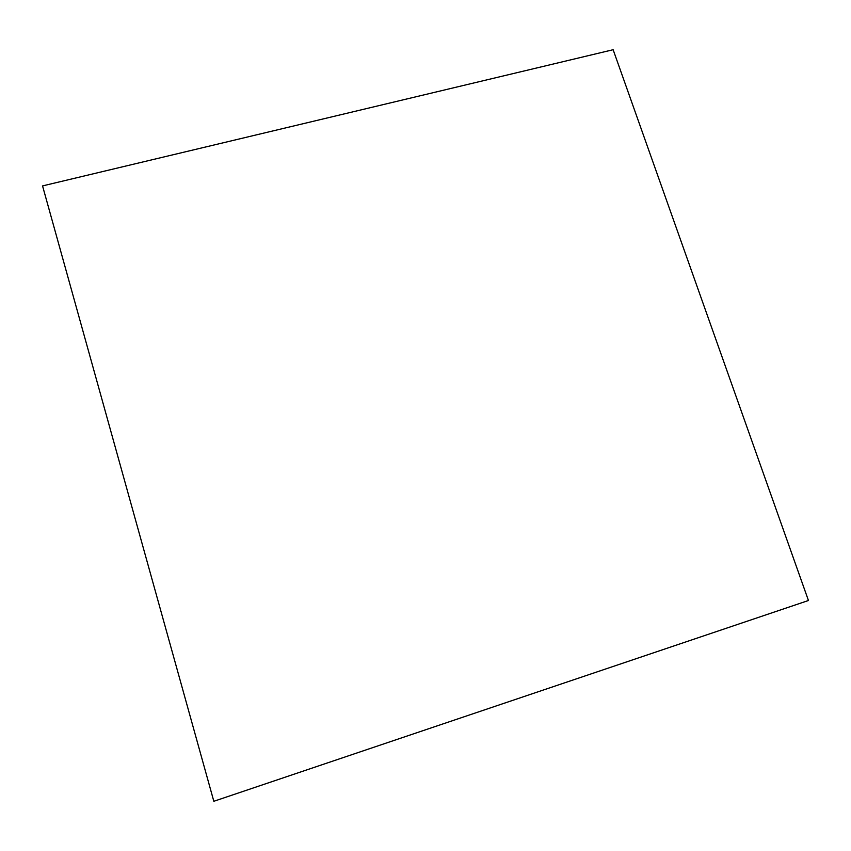 <?xml version="1.0" encoding="UTF-8"?>
<svg xmlns="http://www.w3.org/2000/svg" width="851" height="851" viewBox="0 0 851 851"><rect width="100%" height="100%" fill="white"/><g stroke="black" fill="none" stroke-linecap="round" stroke-linejoin="round"><path stroke-width="1.28" d="M213.824 801.28L808.45 600.508L613.135 49.72L42.55 185.912L213.824 801.28L808.45 600.508L613.135 49.72L42.55 185.912L213.824 801.28"/></g></svg>
